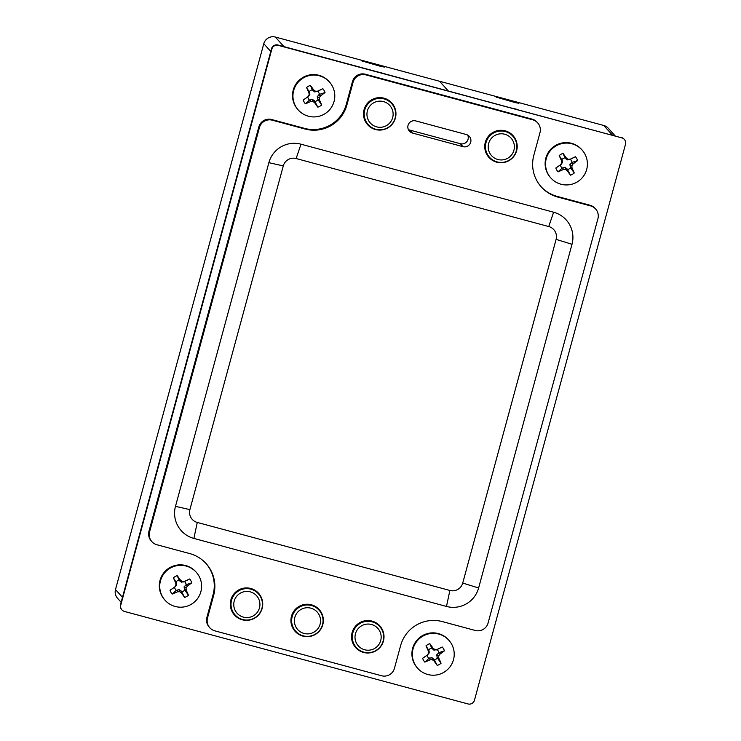 <?xml version="1.0" encoding="UTF-8"?>
<svg xmlns="http://www.w3.org/2000/svg" width="741" height="741" viewBox="0 0 741 741"><rect width="100%" height="100%" fill="white"/><g stroke="black" fill="none" stroke-linecap="round" stroke-linejoin="round"><path stroke-width="1.11" d="M468.025 703.95L124.479 611.445A5.243 5.224 -41.9 0 1 120.792 605.036L271.854 49.063A5.243 5.224 -41.9 0 1 278.273 45.368L621.829 137.872A5.243 5.224 138.1 0 1 625.506 144.282L474.453 700.254A5.243 5.224 138.1 0 1 468.025 703.95M595.616 208.99L595.023 208.332A10.485 10.457 138.1 0 0 589.975 205.229L557.13 196.384L557.723 197.05L590.568 205.887A10.485 10.457 138.1 0 1 597.922 218.715L488.069 623.061A10.485 10.457 138.1 0 1 475.213 630.452L442.377 621.606A34.067 33.984 138.1 0 0 400.612 645.615L394.434 668.363A10.485 10.457 -41.9 0 1 381.578 675.755L214.853 630.86A10.485 10.457 -41.9 0 1 207.499 618.031L213.677 595.292A34.067 33.984 138.1 0 0 189.761 553.592L156.925 544.755A10.485 10.457 -41.9 0 1 149.571 531.918L259.424 127.582A10.485 10.457 -41.9 0 1 272.271 120.19L305.116 129.036A34.067 33.984 138.1 0 0 346.881 105.018L353.059 82.279A10.485 10.457 138.1 0 1 365.915 74.887L532.631 119.783A10.485 10.457 138.1 0 1 539.994 132.611L533.816 155.351A34.067 33.984 138.1 0 0 557.723 197.05M541.013 186.63A34.067 33.984 138.1 0 0 557.13 196.384M537.688 122.886L537.095 122.219A10.485 10.457 138.1 0 0 532.038 119.116L365.313 74.23A10.485 10.457 138.1 0 0 352.466 81.621L346.288 104.361L346.881 105.018M151.877 541.643L151.275 540.986A10.485 10.457 -41.9 0 1 148.969 531.26L258.831 126.915A10.485 10.457 -41.9 0 1 271.678 119.533L304.523 128.369A34.067 33.984 138.1 0 0 346.288 104.361M209.805 627.757L209.212 627.099A10.485 10.457 -41.9 0 1 206.906 617.373L213.084 594.625A34.067 33.984 138.1 0 0 205.887 563.355M121.95 609.899L121.626 609.537A5.243 5.224 -41.9 0 1 120.477 604.675L271.53 48.702A5.243 5.224 -41.9 0 1 277.958 45.016L621.829 137.872M624.357 139.419L624.033 139.067A5.243 5.224 138.1 0 0 621.504 137.511M446.499 606.444L193.883 538.429A26.204 26.139 -41.9 0 1 175.487 506.353L268.872 162.668A26.204 26.139 -41.9 0 1 300.994 144.199L553.61 212.213A26.204 26.139 -41.9 0 1 572.006 244.28L478.621 587.974A26.204 26.139 -41.9 0 1 446.499 606.444L449.87 590.457L197.263 522.442A10.485 10.457 -41.9 0 1 189.9 509.613L283.284 165.919A10.485 10.457 -41.9 0 1 296.131 158.537L548.748 226.551A10.485 10.457 -41.9 0 1 556.102 239.38L462.727 583.065A10.485 10.457 -41.9 0 1 449.87 590.457M230.859 599.914A16.246 16.209 138.1 0 0 257.349 616.188A16.246 16.209 138.1 0 0 242.779 588.354A16.246 16.209 138.1 0 0 230.859 599.914M291.482 616.234A16.246 16.209 138.1 0 0 317.972 632.508A16.246 16.209 138.1 0 0 303.402 604.675A16.246 16.209 138.1 0 0 291.482 616.234M364.063 109.649A16.246 16.209 138.1 0 0 390.553 125.924A16.246 16.209 138.1 0 0 375.974 98.081A16.246 16.209 138.1 0 0 364.063 109.649M412.459 133.047L462.986 146.653A6.289 6.271 138.1 0 0 469.312 136.381A6.289 6.271 138.1 0 0 466.284 134.519L415.757 120.913A6.289 6.271 138.1 0 0 409.43 131.185A6.289 6.271 138.1 0 0 412.459 133.047L409.819 130.101L460.337 143.708A6.289 6.271 138.1 0 0 467.747 135.121M485.309 142.291A16.246 16.209 138.1 0 0 511.809 158.565A16.246 16.209 138.1 0 0 497.23 130.731A16.246 16.209 138.1 0 0 485.309 142.291M352.114 632.564A16.246 16.209 138.1 0 0 378.605 648.838A16.246 16.209 138.1 0 0 364.026 620.995A16.246 16.209 138.1 0 0 352.114 632.564M354.448 646.078A16.246 16.209 138.1 0 0 356.152 647.375M379.549 626.358A16.246 16.209 138.1 0 0 378.447 624.524M293.825 629.757A16.246 16.209 138.1 0 0 295.529 631.054M318.926 610.038A16.246 16.209 138.1 0 0 317.815 608.204M233.193 613.437A16.246 16.209 138.1 0 0 234.906 614.734M258.294 593.717A16.246 16.209 138.1 0 0 257.192 591.883M366.397 123.163A16.246 16.209 138.1 0 0 368.101 124.46M391.498 103.453A16.246 16.209 138.1 0 0 390.396 101.619M408.347 129.499A6.289 6.271 138.1 0 0 409.819 130.101M487.652 155.814A16.246 16.209 138.1 0 0 489.356 157.111M512.753 136.094A16.246 16.209 138.1 0 0 511.651 134.26M448.879 640.261L448.453 639.789A20.961 20.915 138.1 0 0 412.644 648.356A20.961 20.915 138.1 0 0 417.257 667.808L417.683 668.289A20.961 20.915 138.1 0 0 447.258 669.836A20.961 20.915 138.1 0 0 428.455 633.916A20.961 20.915 138.1 0 0 417.683 668.289M425.992 645.856A34.067 1.908 64.9 0 0 428.381 651.07A34.021 1.751 85.5 0 0 428.548 653.275A34.021 0.871 125.1 0 0 427.288 655.072L422.62 658.277A11.532 11.504 -41.9 0 0 424.815 662.102A34.067 4.891 -25.2 0 0 430.03 659.851A34.021 5.104 -4.5 0 0 432.235 659.694A34.021 3.742 35.4 0 0 434.022 660.926A34.067 2.279 55.9 0 0 437.227 665.446A11.532 11.504 -41.9 0 0 441.062 663.241A34.067 3.279 -115.7 0 0 438.811 658.175A34.021 4.641 -95.1 0 0 438.663 655.998A34.021 5.53 -55.1 0 0 439.895 654.173A34.067 4.974 -34.3 0 0 444.433 650.82A11.532 11.504 -41.9 0 0 442.238 646.995L437.153 649.394A34.021 1.297 175.1 0 0 434.976 649.57A34.021 2.658 -145.3 0 0 433.17 648.319A34.067 2.908 -124.7 0 0 429.826 643.651A11.532 11.504 -41.9 0 0 425.992 645.856L429.02 650.728L429.234 652.904L427.149 655.266A6.002 5.984 138.1 0 0 428.937 658.378L431.938 657.619L434.291 659.814A6.002 5.984 138.1 0 0 437.403 658.027L436.662 654.905L438.857 652.673A6.002 5.984 138.1 0 0 437.079 649.551L433.957 650.19L431.725 648.116A6.002 5.984 138.1 0 0 428.604 649.903M434.976 649.57L433.957 650.19M433.17 648.319L432.207 648.903M431.725 648.116L429.826 643.651M437.153 649.394L436.199 649.977M428.381 651.07L429.02 650.728M428.548 653.275L429.234 652.904M442.238 646.995L437.079 649.551M438.857 652.673L444.433 650.82M439.895 654.173L438.024 653.154M438.663 655.998L436.662 654.905M438.811 658.175L436.94 657.147M441.062 663.241L437.403 658.027M434.291 659.814L437.227 665.446M434.022 660.926L433.754 658.981M432.235 659.694L431.938 657.619M430.03 659.851L429.761 657.906M424.815 662.102L428.937 658.378M427.149 655.266L422.62 658.277M427.288 655.072L427.937 654.729M582.083 149.997L581.657 149.525A20.961 20.915 138.1 0 0 545.848 158.092A20.961 20.915 138.1 0 0 550.461 177.544L550.887 178.016A20.961 20.915 138.1 0 0 580.462 179.563A20.961 20.915 138.1 0 0 561.659 143.652A20.961 20.915 138.1 0 0 550.887 178.016M559.196 155.591A34.067 1.908 64.9 0 0 561.576 160.806A34.021 1.751 85.5 0 0 561.752 163.001A34.021 0.871 125.1 0 0 560.492 164.798L555.824 168.012A11.532 11.504 -41.9 0 0 558.019 171.838A34.067 4.891 -25.2 0 0 563.234 169.587A34.021 5.104 -4.5 0 0 565.429 169.43A34.021 3.742 35.4 0 0 567.226 170.662A34.067 2.279 55.9 0 0 570.431 175.182A11.532 11.504 -41.9 0 0 574.266 172.977A34.067 3.279 -115.7 0 0 572.015 167.901A34.021 4.641 -95.1 0 0 571.867 165.725A34.021 5.53 -55.1 0 0 573.099 163.909A34.067 4.974 -34.3 0 0 577.637 160.556A11.532 11.504 -41.9 0 0 575.442 156.731L570.357 159.13A34.021 1.297 175.1 0 0 568.18 159.306A34.021 2.658 -145.3 0 0 566.365 158.055A34.067 2.908 -124.7 0 0 563.03 153.387A11.532 11.504 -41.9 0 0 559.196 155.591L562.224 160.464L562.438 162.64L560.353 164.993A6.002 5.984 138.1 0 0 562.141 168.105L565.142 167.355L567.486 169.55A6.002 5.984 138.1 0 0 570.607 167.762L569.866 164.641L572.061 162.399A6.002 5.984 138.1 0 0 570.274 159.287L567.161 159.926L564.929 157.852A6.002 5.984 138.1 0 0 561.808 159.639M568.18 159.306L567.161 159.926M566.365 158.055L565.411 158.639M564.929 157.852L563.03 153.387M570.357 159.13L569.403 159.713M561.576 160.806L562.224 160.464M561.752 163.001L562.438 162.64M575.442 156.731L570.274 159.287M572.061 162.399L577.637 160.556M573.099 163.909L571.228 162.89M571.867 165.725L569.866 164.641M572.015 167.901L570.144 166.882M574.266 172.977L570.607 167.762M567.486 169.55L570.431 175.182M567.226 170.662L566.958 168.716M565.429 169.43L565.142 167.355M563.234 169.587L562.965 167.642M558.019 171.838L562.141 168.105M560.353 164.993L555.824 168.012M560.492 164.798L561.141 164.456M329.467 81.982L329.041 81.51A20.961 20.915 138.1 0 0 293.241 90.078A20.961 20.915 138.1 0 0 297.854 109.529L298.28 110.001A20.961 20.915 138.1 0 0 327.846 111.548A20.961 20.915 138.1 0 0 309.043 75.638A20.961 20.915 138.1 0 0 298.28 110.001M306.589 87.577A34.067 1.908 64.9 0 0 308.969 92.792A34.021 1.751 85.5 0 0 309.136 94.987A34.021 0.871 125.1 0 0 307.885 96.784L303.208 99.989A11.532 11.504 -41.9 0 0 305.403 103.823A34.067 4.891 -25.2 0 0 310.627 101.573A34.021 5.104 -4.5 0 0 312.822 101.406A34.021 3.742 35.4 0 0 314.619 102.647A34.067 2.279 55.9 0 0 317.815 107.167A11.532 11.504 -41.9 0 0 321.65 104.963A34.067 3.279 -115.7 0 0 319.408 99.887A34.021 4.641 -95.1 0 0 319.251 97.71A34.021 5.53 -55.1 0 0 320.492 95.895A34.067 4.974 -34.3 0 0 325.03 92.542A11.532 11.504 -41.9 0 0 322.835 88.716L317.75 91.115A34.021 1.297 175.1 0 0 315.573 91.291A34.021 2.658 -145.3 0 0 313.758 90.041A34.067 2.908 -124.7 0 0 310.423 85.372A11.532 11.504 -41.9 0 0 306.589 87.577L309.618 92.449L309.831 94.626L307.737 96.978A6.002 5.984 138.1 0 0 309.525 100.091L312.535 99.34L314.879 101.536A6.002 5.984 138.1 0 0 318 99.739L317.259 96.626L319.454 94.385A6.002 5.984 138.1 0 0 317.667 91.273L314.555 91.912L312.313 89.837A6.002 5.984 138.1 0 0 309.192 91.625M315.573 91.291L314.555 91.912M313.758 90.041L312.804 90.624M312.313 89.837L310.423 85.372M317.75 91.115L316.796 91.699M308.969 92.792L309.618 92.449M309.136 94.987L309.831 94.626M322.835 88.716L317.667 91.273M319.454 94.385L325.03 92.542M320.492 95.895L318.621 94.876M319.251 97.71L317.259 96.626M319.408 99.887L317.528 98.868M321.65 104.963L318 99.739M314.879 101.536L317.815 107.167M314.619 102.647L314.341 100.702M312.822 101.406L312.535 99.34M310.627 101.573L310.359 99.627M305.403 103.823L309.525 100.091M307.737 96.978L303.208 99.989M307.885 96.784L308.534 96.441M196.272 572.247L195.846 571.774A20.961 20.915 138.1 0 0 160.037 580.342A20.961 20.915 138.1 0 0 164.65 599.793L165.076 600.266A20.961 20.915 138.1 0 0 194.642 601.822A20.961 20.915 138.1 0 0 175.839 565.902A20.961 20.915 138.1 0 0 165.076 600.266M173.385 577.841A34.067 1.908 64.9 0 0 175.765 583.056A34.021 1.751 85.5 0 0 175.932 585.26A34.021 0.871 125.1 0 0 174.681 587.057L170.013 590.262A11.532 11.504 -41.9 0 0 172.208 594.087A34.067 4.891 -25.2 0 0 177.423 591.837A34.021 5.104 -4.5 0 0 179.618 591.679A34.021 3.742 35.4 0 0 181.415 592.911A34.067 2.279 55.9 0 0 184.62 597.431A11.532 11.504 -41.9 0 0 188.455 595.227A34.067 3.279 -115.7 0 0 186.204 590.151A34.021 4.641 -95.1 0 0 186.047 587.983A34.021 5.53 -55.1 0 0 187.288 586.159A34.067 4.974 -34.3 0 0 191.826 582.806A11.532 11.504 -41.9 0 0 189.631 578.98L184.546 581.379A34.021 1.297 175.1 0 0 182.369 581.555A34.021 2.658 -145.3 0 0 180.554 580.305A34.067 2.908 -124.7 0 0 177.219 575.637A11.532 11.504 -41.9 0 0 173.385 577.841L176.414 582.713L176.627 584.89L174.533 587.243A6.002 5.984 138.1 0 0 176.321 590.364L179.331 589.604L181.675 591.8A6.002 5.984 138.1 0 0 184.796 590.012L184.055 586.891L186.25 584.658A6.002 5.984 138.1 0 0 184.463 581.537L181.35 582.176L179.109 580.101A6.002 5.984 138.1 0 0 175.997 581.889M182.369 581.555L181.35 582.176M180.554 580.305L179.6 580.888M179.109 580.101L177.219 575.637M184.546 581.379L183.592 581.963M175.765 583.056L176.414 582.713M175.932 585.26L176.627 584.89M189.631 578.98L184.463 581.537M186.25 584.658L191.826 582.806M187.288 586.159L185.417 585.14M186.047 587.983L184.055 586.891M186.204 590.151L184.333 589.132M188.455 595.227L184.796 590.012M181.675 591.8L184.62 597.431M181.415 592.911L181.147 590.966M179.618 591.679L179.331 589.604M177.423 591.837L177.155 589.892M172.208 594.087L176.321 590.364M174.533 587.243L170.013 590.262M174.681 587.057L175.33 586.715M378.512 65.051L361.728 60.901L381.078 66.486L384.496 67.088L378.512 65.051M380.439 65.968L365.785 62.022L380.439 65.968M372.695 64.106L372.788 63.606M383.43 73.415L378.521 72.09M517.82 109.594L512.911 108.269M512.902 101.23L496.118 97.09L515.467 102.675L518.885 103.268L512.902 101.23M514.828 102.156L500.175 98.201L514.828 102.156M507.085 100.285L507.177 99.785M292.714 627.923A15.728 15.681 138.1 0 0 292.797 628.016L295.64 631.184A15.728 15.681 138.1 0 0 317.824 632.342A15.728 15.681 138.1 0 0 303.717 605.406A15.728 15.681 138.1 0 0 295.64 631.184M319.038 610.167L316.194 606.999A15.728 15.681 138.1 0 0 316.111 606.907M294.835 617.41A13.106 13.069 138.1 0 0 310.812 633.453A13.106 13.069 138.1 0 0 316.759 611.566A13.106 13.069 138.1 0 0 294.835 617.41M353.346 644.244A15.728 15.681 138.1 0 0 353.429 644.337L356.273 647.504A15.728 15.681 138.1 0 0 378.447 648.662A15.728 15.681 138.1 0 0 364.35 621.727A15.728 15.681 138.1 0 0 356.273 647.504M379.67 626.488L376.826 623.32A15.728 15.681 138.1 0 0 376.743 623.227M355.458 633.731A13.106 13.069 138.1 0 0 371.436 649.774A13.106 13.069 138.1 0 0 377.382 627.896A13.106 13.069 138.1 0 0 355.458 633.731M232.09 611.594A15.728 15.681 138.1 0 0 232.174 611.696L235.017 614.854A15.728 15.681 138.1 0 0 257.201 616.021A15.728 15.681 138.1 0 0 243.094 589.076A15.728 15.681 138.1 0 0 235.017 614.854M258.414 593.847L255.571 590.679A15.728 15.681 138.1 0 0 255.488 590.586M234.212 601.09A13.106 13.069 138.1 0 0 250.18 617.133A13.106 13.069 138.1 0 0 256.127 595.245A13.106 13.069 138.1 0 0 234.212 601.09M365.294 121.329A15.728 15.681 138.1 0 0 365.378 121.422L368.221 124.59A15.728 15.681 138.1 0 0 390.396 125.757A15.728 15.681 138.1 0 0 376.298 98.812A15.728 15.681 138.1 0 0 368.221 124.59M391.619 103.573L388.775 100.415A15.728 15.681 138.1 0 0 388.692 100.322M367.406 110.826A13.106 13.069 138.1 0 0 383.384 126.868A13.106 13.069 138.1 0 0 389.331 104.981A13.106 13.069 138.1 0 0 367.406 110.826M486.55 153.98A15.728 15.681 138.1 0 0 486.633 154.072L489.477 157.24A15.728 15.681 138.1 0 0 511.651 158.398A15.728 15.681 138.1 0 0 497.554 131.463A15.728 15.681 138.1 0 0 489.477 157.24M512.874 136.224L510.021 133.056A15.728 15.681 138.1 0 0 509.938 132.963M488.662 143.467A13.106 13.069 138.1 0 0 504.64 159.51A13.106 13.069 138.1 0 0 510.586 137.622A13.106 13.069 138.1 0 0 488.662 143.467M615.058 135.779L608.305 128.267A9.438 9.411 138.1 0 0 603.758 125.47L439.561 81.26L448.175 90.837L439.561 81.26L275.365 37.05L283.97 46.637M496.387 97.182L518.626 103.203L496.387 97.182M514.782 108.779L515.949 109.094M270.78 51.472L263.796 43.7L115.494 589.558A9.438 9.411 138.1 0 0 117.569 598.311L121.126 602.276M263.796 43.7A9.438 9.411 -41.9 0 1 275.365 37.05M384.227 66.986L361.988 60.966L384.227 66.986M380.392 72.59L381.559 72.905M589.975 205.229L590.568 205.887M206.906 617.373L207.499 618.031M213.084 594.625L213.677 595.292M532.038 119.116L532.631 119.783M365.313 74.23L365.915 74.887M352.466 81.621L353.059 82.279M148.969 531.26L149.571 531.918M258.831 126.915L259.424 127.582M304.523 128.369L305.116 129.036M271.678 119.533L272.271 120.19M193.883 538.429L197.263 522.442M478.621 587.974L462.727 583.065M175.487 506.353L189.9 509.613M572.006 244.28L556.102 239.38M268.872 162.668L283.284 165.919M553.61 212.213L548.748 226.551M300.994 144.199L296.131 158.537M462.986 146.653L460.337 143.708M612.372 135.047L603.758 125.47M115.494 589.558L122.469 597.329"/></g></svg>

